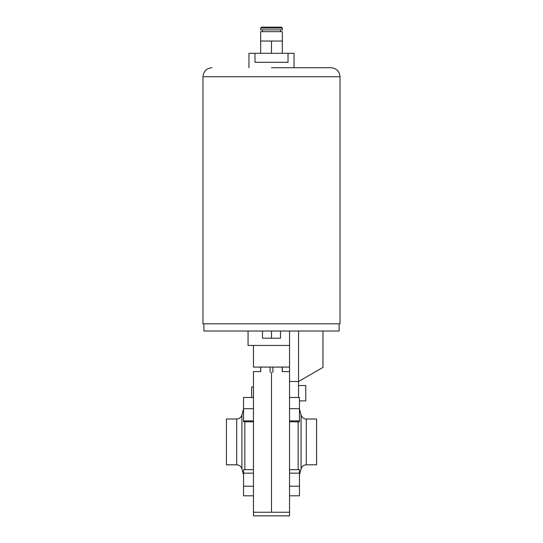 <?xml version="1.0" encoding="UTF-8"?>
<svg xmlns="http://www.w3.org/2000/svg" width="543" height="543" viewBox="0 0 543 543"><rect width="100%" height="100%" fill="white"/><g stroke="black" fill="none" stroke-linecap="round" stroke-linejoin="round"><path stroke-width="0.81" d="M289.534 512.246L253.466 512.246L253.466 515.85L289.534 515.85L289.534 331.013M282.231 371.595L282.231 367.075M272.885 372.41L272.885 367.075M270.115 372.41L270.115 367.075M260.769 371.595L260.769 367.075M306.306 464.815L316.583 464.815L316.583 419.013L306.306 419.013L306.306 464.815C303.666 464.978 301.922 466.315 301.08 468.826L301.08 415.001L299.451 408.92M298.148 469.647L298.148 421.809M271.5 372.423C285.462 371.514 285.462 371.514 271.5 372.423L271.5 441.914L271.5 372.423C257.538 371.514 257.538 371.514 271.5 372.423M271.5 511.404L271.5 441.914L271.5 511.404C285.462 512.32 285.462 512.32 271.5 511.404C257.538 512.32 257.538 512.32 271.5 511.404M289.534 397.483L299.451 397.483L299.451 421.809L289.534 421.809M299.451 420.866L289.534 420.866M299.451 408.703L289.534 408.703M289.534 469.647L299.451 469.647L299.451 495.793L289.534 495.793M299.451 486.223L289.534 486.223M299.451 473.15L289.534 473.15M251.66 397.483L251.66 386.915L253.466 386.915M236.694 419.013L226.417 419.013L226.417 464.815L236.694 464.815L236.694 419.013C239.334 418.85 241.078 417.513 241.92 415.001L241.92 468.826L243.549 474.908M244.852 421.809L244.852 469.647M260.681 367.075L260.681 371.582L253.466 371.582L253.466 512.246M253.466 421.809L243.549 421.809L243.549 420.866L253.466 420.866M243.549 420.866L243.549 408.703L253.466 408.703M243.549 408.703L243.549 397.483L253.466 397.483M253.466 486.223L243.549 486.223L243.549 495.793L253.466 495.793M243.549 486.223L243.549 473.15L253.466 473.15M243.549 473.15L243.549 469.647L253.466 469.647M298.548 385.557L305.763 385.557L305.763 400.89L299.451 400.89M203.876 323.798L203.876 331.013L339.124 331.013L339.124 323.798M298.548 397.483L298.548 381.505L322.97 367.401L298.548 381.505L289.534 381.505M298.548 381.505L298.548 331.013M271.5 331.013L271.5 338.221L280.514 338.221L280.514 331.013M271.5 338.221L262.486 338.221L262.486 331.013M248.959 67.726L248.959 53.295L254.972 53.295L254.972 62.316L288.028 62.316L288.028 53.295L294.041 53.295L294.041 67.726L331.013 67.726L271.5 67.726M271.5 323.798L340.027 323.798L340.027 76.739L202.973 76.739L202.973 323.798L271.5 323.798M289.534 345.436L248.056 345.436L248.056 331.013M289.534 367.075L253.466 367.075L253.466 345.436M277.812 27.15L271.5 27.15L281.417 27.15L282.319 28.053L260.681 28.053L260.681 29.858L282.319 29.858L282.319 28.053M282.319 31.657L260.681 31.657L260.681 41.037L282.326 41.037L282.312 53.295L282.319 31.657M260.681 28.053L261.583 27.15L271.5 27.15M260.674 53.295L260.674 41.037M271.486 53.295L271.486 41.037M254.972 53.295L288.028 53.295M282.319 367.075L282.319 371.582L289.534 371.582M301.08 468.826L299.451 474.908M306.306 419.013C303.666 418.85 301.922 417.513 301.08 415.001M236.694 464.815C239.334 464.978 241.078 466.315 241.92 468.826M241.92 415.001L243.549 408.92M322.97 367.401L322.97 331.013M340.027 76.739C339.49 71.262 336.484 68.262 331.013 67.726M280.514 29.858L280.514 31.657M262.486 29.858L262.486 31.657M202.973 76.739C203.51 71.262 206.516 68.262 211.987 67.726"/></g></svg>
